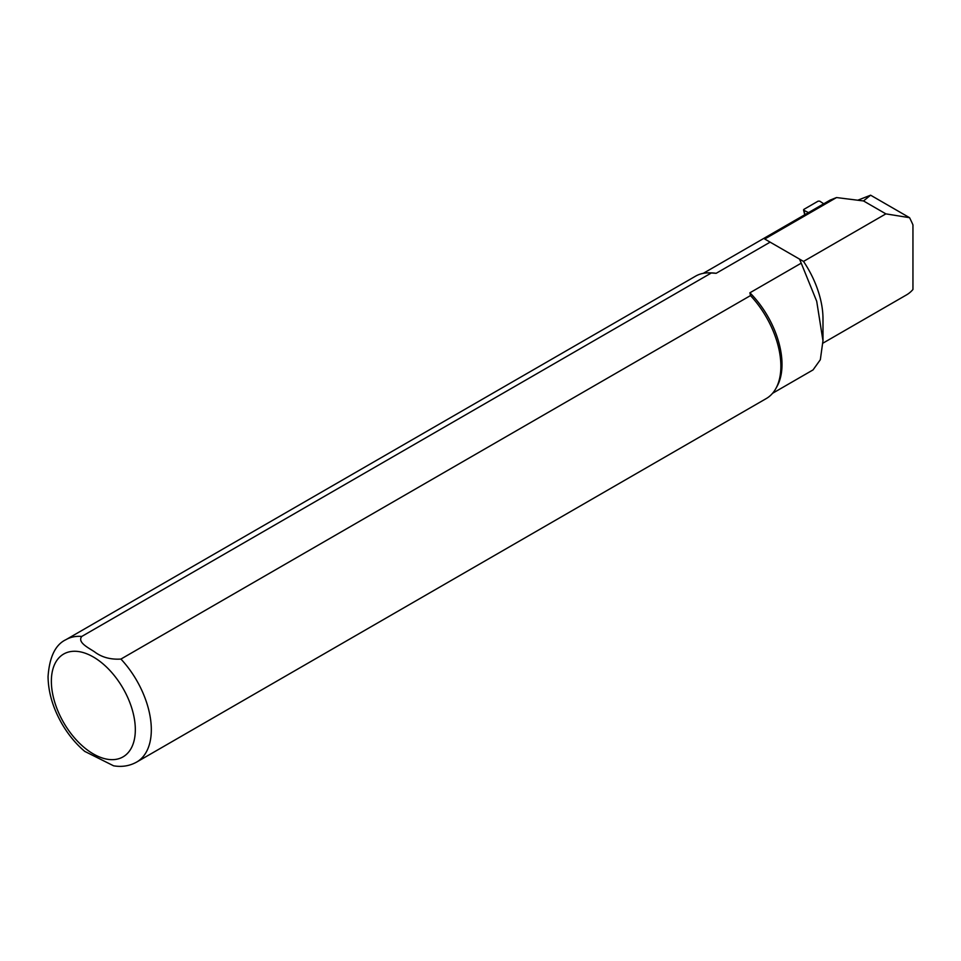 <?xml version="1.0" encoding="UTF-8"?>
<svg xmlns="http://www.w3.org/2000/svg" width="961" height="961" viewBox="0 0 961 961"><rect width="100%" height="100%" fill="white"/><g stroke="black" fill="none" stroke-linecap="round" stroke-linejoin="round"><path stroke-width="1.44" d="M857.753 200.224L870.606 195.191L909.562 217.691A71.811 41.455 60 0 1 912.95 224.898L912.95 289.489A71.811 41.455 60 0 1 906.475 294.919L822.94 343.149M770.133 242.148L803.516 261.416L885.874 213.871L863.507 200.945L836.526 197.558L764.716 239.013L770.133 242.148L716.161 273.308L711.308 272.984L81.757 636.446C77.132 642.332 88.376 647.75 94.478 651.786C101.674 657.288 110.491 659.714 120.93 659.066L750.481 295.592L749.904 292.793L801.222 263.17L816.706 301.261L822.964 340.735L820.334 359.726L813.054 369.901L772.56 393.301M885.874 213.871L909.562 217.691M870.606 195.191L863.507 200.945M749.904 292.793A69.264 39.99 60 0 1 777.149 386.178L775.911 388.436A70.682 40.806 60 0 1 766.229 398.587L136.678 762.061A70.682 40.806 60 0 0 120.93 659.066M81.757 636.446A70.682 40.806 60 0 0 65.997 639.642L695.56 276.167A70.682 40.806 60 0 1 709.182 272.864L711.765 272.912A69.264 39.99 60 0 1 716.161 273.308M703.296 273.332L830.196 200.068L836.526 197.558M822.988 340.735L822.988 318.824A71.811 41.455 60 0 0 803.516 261.416L799.528 259.11L801.222 263.17M750.481 295.592A70.682 40.806 60 0 1 775.911 388.436M709.182 272.864A70.682 40.806 60 0 1 711.308 272.984M113.602 765.809L84.712 751.37M823.733 203.804L819.781 201.173L818.147 201.137L803.852 209.39L803.913 210.327L808.465 212.609M51.365 681.229A59.366 34.272 60 0 1 114.335 675.607A59.366 34.272 60 0 1 114.335 759.562A59.366 34.272 60 0 1 51.365 681.229M803.913 210.327L804.97 214.627M65.997 639.642C55.438 644.591 49.455 656.916 48.05 676.616C48.29 692.521 53.047 708.461 62.321 724.438C68.639 735.129 76.171 744.162 84.928 751.538M113.614 765.809C121.939 767.214 129.627 765.965 136.678 762.061M803.54 209.93L804.729 214.771"/></g></svg>
